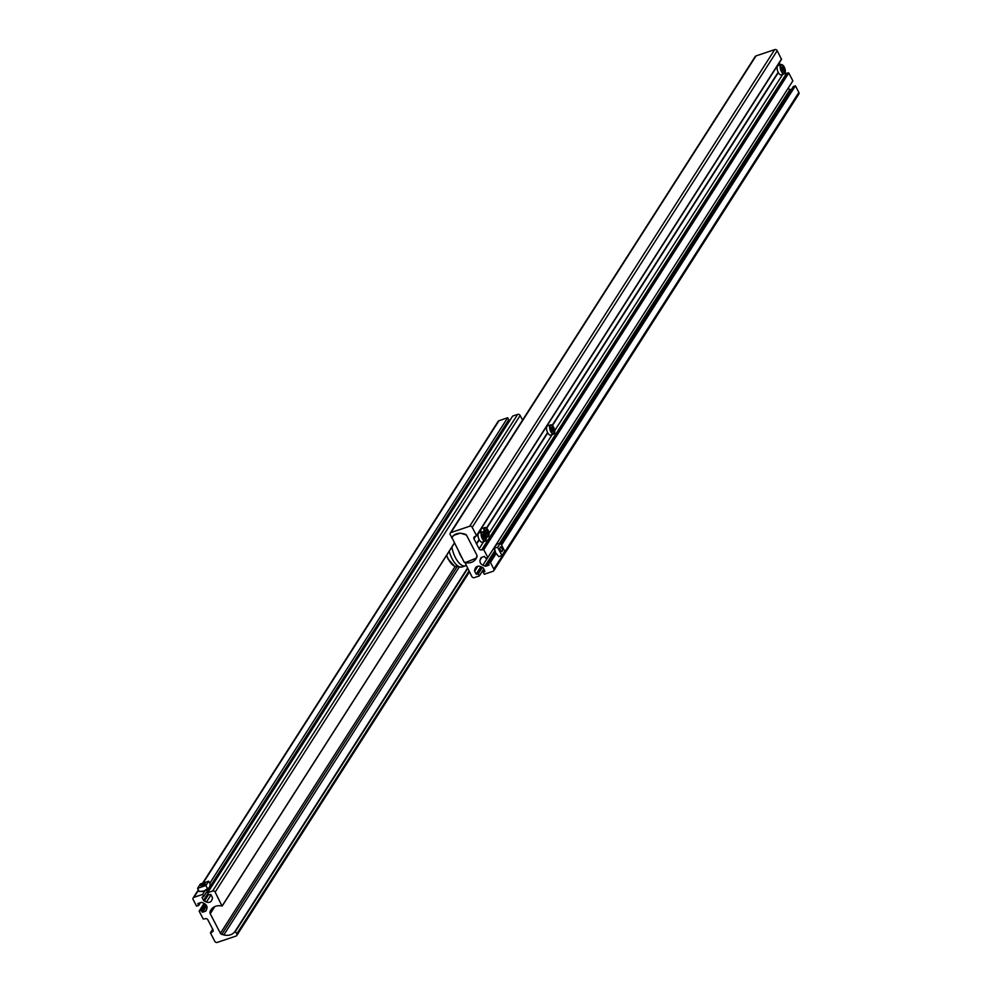 <?xml version="1.0" encoding="UTF-8"?>
<svg xmlns="http://www.w3.org/2000/svg" width="992" height="992" viewBox="0 0 992 992"><rect width="100%" height="100%" fill="white"/><g stroke="black" fill="none" stroke-linecap="round" stroke-linejoin="round"><path stroke-width="1.49" d="M494.834 550.709L484.976 566.097L482.868 565.192A4.39 3.72 32.6 0 1 480.413 562.923A4.39 3.72 32.6 0 1 480.14 559.922L480.81 558.062A1.463 1.24 32.6 0 1 481.504 557.405L484.369 556.438L485.77 558.198L487.841 557.492L483.774 549.642L481.653 549.878A1.947 1.662 -147.4 0 1 479.136 548.787L473.99 538.854A1.947 1.662 32.6 0 1 474.796 536.647L476.495 535.581L472.204 527.31A1.947 1.662 32.6 0 0 469.687 526.231L450.988 532.555A1.947 1.662 32.6 0 0 450.182 534.775L451.893 537.342A11.706 9.932 32.6 0 1 463.19 533.696L465.186 534.217A1.947 1.662 32.6 0 1 466.6 535.333L476.743 554.912A2.926 2.48 32.6 0 1 476.941 556.859A11.706 9.932 -147.4 0 1 476.036 558.744A11.706 9.932 -147.4 0 1 464.975 562.576L471.832 576.526A1.947 1.662 -147.4 0 0 474.35 577.617L479.334 575.93L478.268 573.86L476.135 574.095L474.66 571.243A1.463 1.24 -147.4 0 1 474.573 570.251L475.242 568.391A4.39 3.72 32.6 0 1 475.552 567.759A4.39 3.72 32.6 0 1 480.537 566.593L482.645 567.511A1.463 1.24 32.6 0 1 483.464 568.267L484.939 571.516L483.253 572.173L484.493 570.226M778.174 72.292L552.234 425.357M778.15 72.242L552.197 425.32M778.323 72.565L552.445 425.543M547.758 432.859L486.75 528.203M479.285 539.859L476.644 543.988M547.584 432.524L486.502 527.992L547.621 432.586M779.29 62.806L780.344 64.84M479.111 539.524L476.47 543.653M479.136 539.586L476.396 543.876M450.207 533.163L755.222 56.532A1.947 1.662 32.6 0 1 756.003 55.924L774.702 49.6A1.947 1.662 32.6 0 1 777.22 50.691L472.204 527.31M483.811 568.924L479.334 575.93M482.397 567.399L478.268 573.86M493.83 570.685L798.833 94.054A1.947 1.662 32.6 0 0 798.858 92.442L493.842 569.073A1.947 1.662 32.6 0 1 493.036 571.28L484.319 574.244L483.253 572.173M493.842 569.073L490.42 562.452L488.337 563.158L489.106 565.043L486.055 566.172A1.463 1.24 -147.4 0 1 484.976 566.097M798.858 92.442L795.423 85.833L501.543 545.079M496.087 553.586L490.42 562.452M795.423 85.833L793.352 86.527L500.811 543.666M495.355 552.197L488.337 563.158M791.529 89.392L500.65 543.356M787.921 88.586L789.992 89.478A1.463 1.24 -147.4 0 0 791.058 89.54M785.056 73.073A1.947 1.662 -147.4 0 0 786.656 73.247L788.789 73.011L792.856 80.873L487.841 557.492M777.22 50.691L781.498 59.359L476.544 535.742M456.63 533.808A5.121 1.525 -27.4 0 0 458.106 533.436M451.844 537.391L464.12 562.117L465.98 562.303L476.433 558.062M466.389 535.01L460.97 533.312M454.138 535.035L451.546 537.85M454.014 535.246L459.829 533.274M477.028 555.756L475.862 558.955M451.893 547.113A16.48 7.204 71.3 0 0 455.402 557.578A16.48 7.204 71.3 0 0 465.384 565.862A16.48 7.204 71.3 0 0 465.93 565.614L466.116 565.502M449.227 551.267A16.48 7.204 71.3 0 0 452.079 558.707A16.48 7.204 71.3 0 0 461.491 567.114A16.48 7.204 71.3 0 0 462.061 566.978L465.384 565.862M486.068 540.032A4.873 2.133 -108.7 0 1 485.224 541.099L482.149 542.14A4.873 2.133 -108.7 0 1 479.198 539.698A4.873 2.133 -108.7 0 1 479.024 532.902L482.1 531.873A4.873 2.133 -108.7 0 1 483.414 532.208M482.868 534.403L483.972 534.49L484.952 538.408L483.848 538.321L482.868 534.403M482.856 534.961L483.885 534.601L482.868 534.527M483.203 537.081L484.877 536.511L483.972 534.49M483.823 538.259L484.815 538.334L485.014 536.498M480.934 532.258A4.873 2.133 -108.7 0 1 481.802 528.562L484.877 527.521A4.873 2.133 -108.7 0 1 486.192 527.868M485.646 530.05L486.75 530.15L487.791 532.146L487.729 534.068L486.626 533.969L485.584 531.972L485.646 530.05M485.634 530.621L486.663 530.261L485.646 530.187M485.981 532.741L487.655 532.171L486.75 530.15M486.601 533.919L487.593 533.994L487.791 532.146M554.54 433.033A4.873 2.133 -108.7 0 1 553.697 434.099L550.622 435.141A4.873 2.133 -108.7 0 1 547.671 432.698A4.873 2.133 -108.7 0 1 547.497 425.903L550.572 424.861A4.873 2.133 -108.7 0 1 551.887 425.208M553.424 431.408L552.321 431.309L551.279 429.313L551.341 427.391L552.445 427.49L553.424 431.408L552.358 427.602L551.341 427.515M551.688 430.082L553.486 429.486M552.296 431.26L553.288 431.334M551.329 427.961L552.445 427.49M785.106 72.738A4.873 2.133 -108.7 0 1 784.263 73.817L781.188 74.859A4.873 2.133 -108.7 0 1 778.236 72.404A4.873 2.133 -108.7 0 1 778.063 65.621L781.138 64.579A4.873 2.133 -108.7 0 1 782.452 64.926M781.907 67.109L783.01 67.196L783.99 71.114L782.886 71.027L781.907 67.109M781.894 67.667L782.924 67.32L781.907 67.233M782.242 69.787L783.916 69.229L783.01 67.196M782.862 70.965L783.854 71.052L784.052 69.204M501.878 548.192A2.393 1.054 -108.7 0 1 501.964 551.527A2.393 1.054 -108.7 0 1 500.514 550.324A2.393 1.054 -108.7 0 1 500.427 546.989A2.393 1.054 -108.7 0 1 501.878 548.192M496.211 553.772A4.873 2.133 -108.7 0 1 496.186 553.734A4.873 2.133 -108.7 0 1 495.653 552.829A4.873 2.133 -108.7 0 1 494.5 548.75A4.873 2.133 -108.7 0 1 494.487 548.278M501.952 555.557L498.79 556.636L495.653 552.829L494.5 548.365L494.896 546.53L497.277 544.025L500.439 542.959L504.73 551.217L501.952 555.557L497.662 547.299L500.439 542.959M496.186 553.734L495.653 552.829M494.5 548.75L494.462 548.006L497.662 547.299M217.298 942.4A1.947 1.662 32.6 0 1 214.78 941.309L210.502 933.038L212.201 931.984A1.947 1.662 32.6 0 0 212.995 929.764L207.861 919.844A1.947 1.662 -147.4 0 0 205.344 918.753L203.211 918.989L199.144 911.127L201.215 910.433L202.616 912.194L205.48 911.226A1.463 1.24 32.6 0 0 206.175 910.557L206.844 908.697A4.39 3.72 32.6 0 0 204.116 903.439L202.008 902.522A1.463 1.24 -147.4 0 0 200.942 902.46L197.879 903.576L198.648 905.473L196.577 906.167L193.142 899.558A1.947 1.662 32.6 0 1 193.948 897.338L202.666 894.387L203.744 896.458L202.046 897.512L203.521 900.364A1.463 1.24 32.6 0 0 204.34 901.12L206.46 902.026A4.39 3.72 32.6 0 0 211.432 900.872A4.39 3.72 32.6 0 0 211.742 900.24L212.412 898.38A1.463 1.24 -147.4 0 0 212.325 897.376L210.85 894.536L208.729 894.772L207.65 892.701L212.635 891.014A1.947 1.662 -147.4 0 1 215.165 892.106L222.01 906.043A11.706 9.932 -147.4 0 0 210.949 909.875A11.706 9.932 -147.4 0 0 210.056 911.76A2.926 2.48 32.6 0 0 210.242 913.719L220.398 933.298A1.947 1.662 32.6 0 0 221.811 934.402L223.808 934.935A11.706 9.932 32.6 0 0 235.092 931.29L236.803 933.856A1.947 1.662 32.6 0 1 235.997 936.076L217.298 942.4M522.561 420.087L520.168 415.474A1.947 1.662 -147.4 0 0 517.65 414.383L212.635 891.014M207.65 892.701L512.666 416.07L517.65 414.383M507.507 421.774L508.189 423.076M202.566 883.252L498.17 421.315A1.947 1.662 32.6 0 1 498.964 420.72L507.681 417.756L508.747 419.827L203.744 896.458M507.681 417.756L209.771 883.302M205.108 890.58L202.666 894.387M200.471 902.608L198.648 905.473M205.257 904.121L201.215 910.433M204.079 903.414L199.144 911.127M205.17 884.07A2.393 0.707 152.6 0 1 202.938 885.633A2.393 0.707 152.6 0 1 200.992 885.868A2.393 0.707 152.6 0 1 201.078 885.447A2.393 0.707 152.6 0 1 203.31 883.884A2.393 0.707 152.6 0 1 205.257 883.661A2.393 0.707 152.6 0 1 205.17 884.07M209.275 887.691L209.287 887.679A4.873 1.451 152.6 0 1 209.275 887.691A4.873 1.451 152.6 0 1 203.881 891.064A4.873 1.451 152.6 0 1 201.984 891.473A4.873 1.451 152.6 0 1 201.748 891.473M207.514 888.671L205.89 885.521L208.667 881.181L210.292 884.331L209.424 887.48L203.881 891.064L199.206 891.486L197.582 888.336L205.89 885.521M197.582 888.336L200.359 883.996L208.667 881.181M487.779 557.516L482.868 565.192M782.75 74.326L554.751 430.602M552.197 434.608L489.056 533.262M483.712 541.62L479.136 548.787M475.577 536.374L473.99 538.854M774.702 49.6L469.687 526.231M756.003 55.924L450.988 532.555M481.48 567.002L476.768 574.368M480.847 566.73L476.135 574.095M477.846 566.258L474.66 571.243M476.929 566.556L474.573 570.251M475.999 567.213L475.242 568.391M495.206 551.862L486.055 566.172M789.992 89.478L499.621 543.232M481.827 557.293L480.14 559.922M788.789 73.011L483.774 549.642M788.156 72.738L483.141 549.37M786.656 73.247L481.653 549.878M781.498 58.962L476.495 535.581M459.11 552.445A14.31 6.25 71.3 0 0 460.35 555.148A14.31 6.25 71.3 0 0 461.764 557.566M446.673 555.247A14.31 6.25 71.3 0 0 448.384 559.203A14.31 6.25 71.3 0 0 454.572 566.184L461.491 567.114M485.212 534.366A4.588 2.009 71.3 0 0 481.901 532.518A4.588 2.009 71.3 0 0 482.608 538.445A4.588 2.009 71.3 0 0 485.931 540.293A4.588 2.009 71.3 0 0 485.212 534.366M482.273 538.656A4.873 2.133 -108.7 0 1 482.1 531.873L485.224 534.316L485.224 541.099A4.873 2.133 -108.7 0 1 482.273 538.656M487.99 530.026A4.588 2.009 71.3 0 0 484.679 528.178A4.588 2.009 71.3 0 0 485.386 534.105A4.588 2.009 71.3 0 0 488.709 535.94A4.588 2.009 71.3 0 0 487.99 530.026M484.567 533.25A4.873 2.133 -108.7 0 1 484.877 527.521L488.002 529.976L488.002 536.759A4.873 2.133 -108.7 0 1 485.708 535.382M488.845 535.692A4.873 2.133 -108.7 0 1 488.002 536.759L486.241 537.354M551.081 431.446A4.588 2.009 71.3 0 0 554.404 433.281A4.588 2.009 71.3 0 0 553.697 427.354A4.588 2.009 71.3 0 0 550.374 425.518A4.588 2.009 71.3 0 0 551.081 431.446M553.697 434.099A4.873 2.133 -108.7 0 1 550.746 431.656A4.873 2.133 -108.7 0 1 550.572 424.861L553.697 427.304L553.697 434.099M784.25 67.072A4.588 2.009 71.3 0 0 780.94 65.224A4.588 2.009 71.3 0 0 781.646 71.151A4.588 2.009 71.3 0 0 784.97 72.999A4.588 2.009 71.3 0 0 784.25 67.072M781.312 71.362A4.873 2.133 -108.7 0 1 781.138 64.579L784.263 67.022L784.263 73.817A4.873 2.133 -108.7 0 1 781.312 71.362M468.98 571.032L236.803 933.856M467.691 568.528L235.501 931.352M467.48 568.143L235.092 931.29M459.11 567.226L223.808 934.935M456.952 566.953L221.811 934.402M455.167 566.42L220.398 933.298M214.793 906.614L210.242 913.719M212.288 908.275L210.056 911.76M454.299 543.157L222.245 905.77M520.168 415.474L215.165 892.106M211.036 894.883L206.46 902.026M208.58 894.486L204.34 901.12M207.998 893.358L203.521 900.364M202.442 896.892L202.046 897.512M498.964 420.72L203.075 883.078M198.536 890.171L193.948 897.338M198.276 903.365L197.879 903.985M206.522 909.59L205.48 911.226M206.671 905.87L202.616 912.194M206.286 905.212L201.996 911.921M213.193 930.409L212.201 931.984M212.747 929.281L210.701 932.492M781.498 59.359L476.482 535.99M454.572 566.184L448.099 559.066L446.536 555.483M469.439 571.913L236.778 935.468M454.348 543.256L222.245 905.969M198.35 889.824L193.167 897.946M212.71 929.194L210.502 932.641M201.984 891.473L201.264 891.51"/></g></svg>
